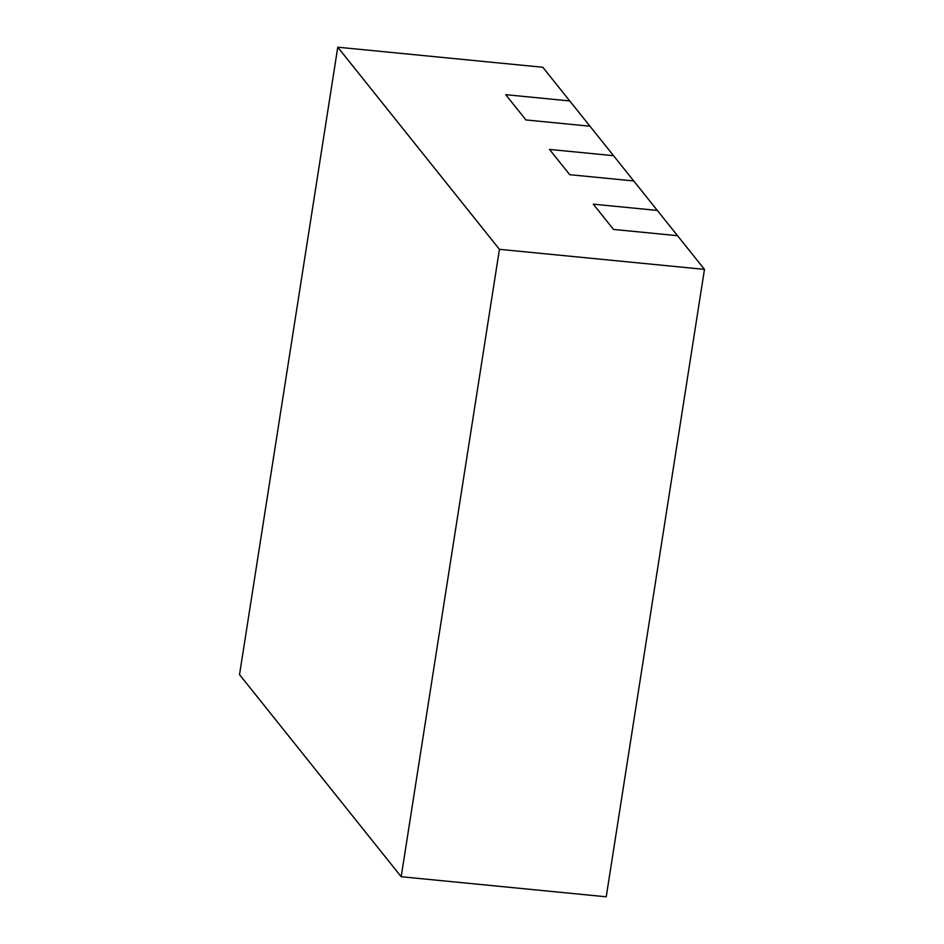 <?xml version="1.0" encoding="UTF-8"?>
<svg xmlns="http://www.w3.org/2000/svg" width="944" height="944" viewBox="0 0 944 944"><rect width="100%" height="100%" fill="white"/><g stroke="black" fill="none" stroke-linecap="round" stroke-linejoin="round"><path stroke-width="1.42" d="M549.502 149.423L569.716 174.687L633.754 180.953L569.716 174.687L549.502 149.423L613.541 155.689L589.965 126.213L525.926 119.947L589.965 126.213L542.812 67.272L337.775 47.2L239.528 674.618L401.188 876.728L606.225 896.8L704.472 269.382L677.532 235.693L613.494 229.427L677.532 235.693L613.541 155.689L549.502 149.423M505.724 94.683L525.926 119.947L505.724 94.683L569.763 100.949L505.724 94.683M401.188 876.728L499.435 249.322L337.775 47.2M499.435 249.322L704.472 269.382M593.292 204.164L613.494 229.427L593.292 204.164L657.331 210.429L593.292 204.164"/></g></svg>
